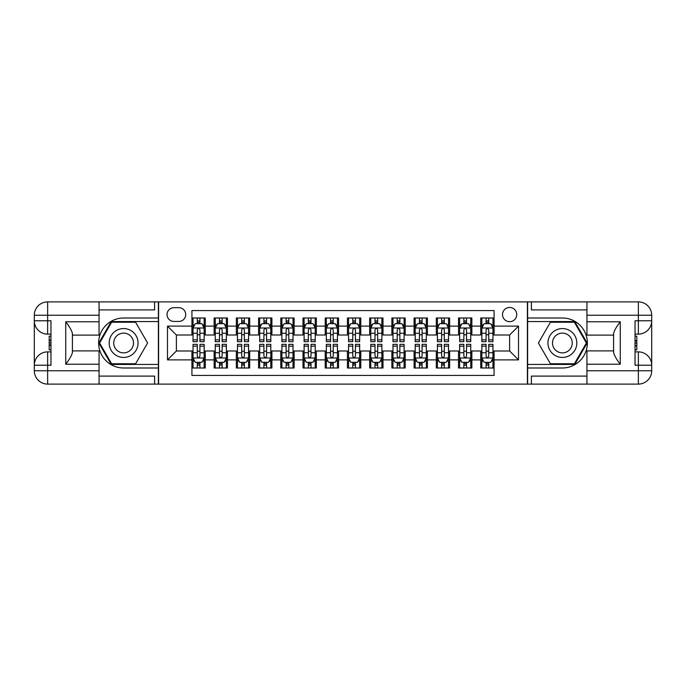 <?xml version="1.0" encoding="UTF-8"?>
<svg xmlns="http://www.w3.org/2000/svg" width="686" height="686" viewBox="0 0 686 686"><rect width="100%" height="100%" fill="white"/><g stroke="black" fill="none" stroke-linecap="round" stroke-linejoin="round"><path stroke-width="1.03" d="M509.621 307.457A7.109 7.109 0 0 0 502.512 314.565A7.109 7.109 0 0 0 509.621 321.674A7.109 7.109 0 0 0 516.738 314.565A7.109 7.109 0 0 0 509.621 307.457M99.058 376.1L154.607 376.1L154.607 384.1L586.942 384.1L586.942 370.774L638.366 370.774L638.366 365.218L635.039 365.218L635.039 320.782L638.366 320.782L638.366 315.226L586.942 315.226L586.942 321.785L620.264 321.785L620.264 364.215C616.705 359.653 614.485 355.802 613.601 352.673L613.601 333.327C614.485 330.198 616.705 326.347 620.264 321.785M494.074 318.004L480.74 318.004L480.74 326.116L471.857 326.116L471.857 335L480.74 335L480.74 326.116M471.857 326.116L471.857 318.004L458.522 318.004L458.522 326.116L449.639 326.116L449.639 335L458.522 335L458.522 326.116M449.639 326.116L449.639 318.004L436.313 318.004L436.313 326.116L427.421 326.116L427.421 335L436.313 335L436.313 326.116M427.421 326.116L427.421 318.004L414.095 318.004L414.095 326.116L405.203 326.116L405.203 335L414.095 335L414.095 326.116M405.203 326.116L405.203 318.004L391.877 318.004L391.877 326.116L382.994 326.116L382.994 335L391.877 335L391.877 326.116M382.994 326.116L382.994 318.004L369.66 318.004L369.66 326.116L360.776 326.116L360.776 335L369.66 335L369.66 326.116M360.776 326.116L360.776 318.004L347.442 318.004L347.442 326.116L338.558 326.116L338.558 335L347.442 335L347.442 326.116M338.558 326.116L338.558 318.004L325.224 318.004L325.224 326.116L316.34 326.116L316.34 335L325.224 335L325.224 326.116M316.34 326.116L316.34 318.004L303.006 318.004L303.006 326.116L294.123 326.116L294.123 335L303.006 335L303.006 326.116M294.123 326.116L294.123 318.004L280.797 318.004L280.797 326.116L271.905 326.116L271.905 335L280.797 335L280.797 326.116M271.905 326.116L271.905 318.004L258.579 318.004L258.579 326.116L249.687 326.116L249.687 335L258.579 335L258.579 326.116M249.687 326.116L249.687 318.004L236.361 318.004L236.361 326.116L227.478 326.116L227.478 335L236.361 335L236.361 326.116M227.478 326.116L227.478 318.004L214.143 318.004L214.143 335L205.26 335L205.26 318.004L191.926 318.004M191.926 367.996L205.26 367.996L205.26 351L214.143 351L214.143 367.996L227.478 367.996L227.478 351L236.361 351L236.361 359.884L227.478 359.884M236.361 359.884L236.361 367.996L249.687 367.996L249.687 351L258.579 351L258.579 359.884L249.687 359.884M258.579 359.884L258.579 367.996L271.905 367.996L271.905 351L280.797 351L280.797 359.884L271.905 359.884M280.797 359.884L280.797 367.996L294.123 367.996L294.123 351L303.006 351L303.006 359.884L294.123 359.884M303.006 359.884L303.006 367.996L316.34 367.996L316.34 351L325.224 351L325.224 359.884L316.34 359.884M325.224 359.884L325.224 367.996L338.558 367.996L338.558 351L347.442 351L347.442 359.884L338.558 359.884M347.442 359.884L347.442 367.996L360.776 367.996L360.776 351L369.66 351L369.66 359.884L360.776 359.884M369.66 359.884L369.66 367.996L382.994 367.996L382.994 351L391.877 351L391.877 359.884L382.994 359.884M391.877 359.884L391.877 367.996L405.203 367.996L405.203 351L414.095 351L414.095 359.884L405.203 359.884M414.095 359.884L414.095 367.996L427.421 367.996L427.421 351L436.313 351L436.313 359.884L427.421 359.884M436.313 359.884L436.313 367.996L449.639 367.996L449.639 351L458.522 351L458.522 359.884L449.639 359.884M458.522 359.884L458.522 367.996L471.857 367.996L471.857 351L480.74 351L480.74 359.884L471.857 359.884M173.935 321.451L178.823 321.451A6.886 6.886 0 0 0 185.709 314.565A6.886 6.886 0 0 0 178.823 307.68L173.935 307.68A6.886 6.886 0 0 0 167.041 314.565A6.886 6.886 0 0 0 173.935 321.451M586.942 309.901L531.393 309.901L531.393 301.9L527.397 301.9L527.397 384.1M527.397 301.9L99.058 301.9L99.058 315.226L47.634 315.226L47.634 320.782L50.961 320.782L50.961 365.218L47.634 365.218L47.634 370.774L99.058 370.774L99.058 364.215L65.736 364.215L65.736 321.785C69.295 326.347 71.516 330.198 72.399 333.327L72.399 352.673C71.516 355.802 69.295 359.653 65.736 364.215M158.603 384.1L158.603 301.9M494.074 326.116L494.074 310.561L191.926 310.561L191.926 335L176.379 335L176.379 351L191.926 351L191.926 375.439L494.074 375.439L494.074 351L509.621 351L509.621 335L494.074 335L494.074 326.116L518.513 326.116L518.513 359.884L494.074 359.884M191.926 359.884L167.487 359.884L167.487 326.116L191.926 326.116M480.74 359.884L480.74 367.996L494.074 367.996M191.926 323.56L193.04 323.56M197.259 323.56L199.926 323.56M204.145 323.56L205.26 323.56M191.926 334.777L193.04 334.777M197.259 334.777L199.926 334.777M204.145 334.777L205.26 334.777M191.926 351.223L193.04 351.223M197.259 351.223L199.926 351.223M204.145 351.223L205.26 351.223M191.926 362.44L193.04 362.44M197.259 362.44L199.926 362.44M204.145 362.44L205.26 362.44M214.143 334.777L215.258 334.777M219.477 334.777L222.144 334.777M226.363 334.777L227.478 334.777M214.143 323.56L215.258 323.56M219.477 323.56L222.144 323.56M226.363 323.56L227.478 323.56M214.143 351.223L215.258 351.223M219.477 351.223L222.144 351.223M226.363 351.223L227.478 351.223M214.143 362.44L215.258 362.44M219.477 362.44L222.144 362.44M226.363 362.44L227.478 362.44M236.361 351.223L237.467 351.223M241.695 351.223L244.362 351.223M248.581 351.223L249.687 351.223M236.361 362.44L237.467 362.44M241.695 362.44L244.362 362.44M248.581 362.44L249.687 362.44M236.361 323.56L237.467 323.56M241.695 323.56L244.362 323.56M248.581 323.56L249.687 323.56M236.361 334.777L237.467 334.777M241.695 334.777L244.362 334.777M248.581 334.777L249.687 334.777M258.579 351.223L259.685 351.223M263.913 351.223L266.571 351.223M270.799 351.223L271.905 351.223M258.579 362.44L259.685 362.44M263.913 362.44L266.571 362.44M270.799 362.44L271.905 362.44M258.579 323.56L259.685 323.56M263.913 323.56L266.571 323.56M270.799 323.56L271.905 323.56M258.579 334.777L259.685 334.777M263.913 334.777L266.571 334.777M270.799 334.777L271.905 334.777M280.797 351.223L281.903 351.223M286.122 351.223L288.789 351.223M293.016 351.223L294.123 351.223M280.797 362.44L281.903 362.44M286.122 362.44L288.789 362.44M293.016 362.44L294.123 362.44M280.797 323.56L281.903 323.56M286.122 323.56L288.789 323.56M293.016 323.56L294.123 323.56M280.797 334.777L281.903 334.777M286.122 334.777L288.789 334.777M293.016 334.777L294.123 334.777M303.006 351.223L304.121 351.223M308.34 351.223L311.007 351.223M315.226 351.223L316.34 351.223M303.006 362.44L304.121 362.44M308.34 362.44L311.007 362.44M315.226 362.44L316.34 362.44M303.006 323.56L304.121 323.56M308.34 323.56L311.007 323.56M315.226 323.56L316.34 323.56M303.006 334.777L304.121 334.777M308.34 334.777L311.007 334.777M315.226 334.777L316.34 334.777M325.224 351.223L326.339 351.223M330.558 351.223L333.225 351.223M337.443 351.223L338.558 351.223M325.224 362.44L326.339 362.44M330.558 362.44L333.225 362.44M337.443 362.44L338.558 362.44M325.224 323.56L326.339 323.56M330.558 323.56L333.225 323.56M337.443 323.56L338.558 323.56M325.224 334.777L326.339 334.777M330.558 334.777L333.225 334.777M337.443 334.777L338.558 334.777M347.442 351.223L348.557 351.223M352.776 351.223L355.442 351.223M359.661 351.223L360.776 351.223M347.442 362.44L348.557 362.44M352.776 362.44L355.442 362.44M359.661 362.44L360.776 362.44M347.442 323.56L348.557 323.56M352.776 323.56L355.442 323.56M359.661 323.56L360.776 323.56M347.442 334.777L348.557 334.777M352.776 334.777L355.442 334.777M359.661 334.777L360.776 334.777M369.66 351.223L370.774 351.223M374.993 351.223L377.66 351.223M381.879 351.223L382.994 351.223M369.66 362.44L370.774 362.44M374.993 362.44L377.66 362.44M381.879 362.44L382.994 362.44M369.66 323.56L370.774 323.56M374.993 323.56L377.66 323.56M381.879 323.56L382.994 323.56M369.66 334.777L370.774 334.777M374.993 334.777L377.66 334.777M381.879 334.777L382.994 334.777M391.877 351.223L392.984 351.223M397.211 351.223L399.878 351.223M404.097 351.223L405.203 351.223M391.877 362.44L392.984 362.44M397.211 362.44L399.878 362.44M404.097 362.44L405.203 362.44M391.877 323.56L392.984 323.56M397.211 323.56L399.878 323.56M404.097 323.56L405.203 323.56M391.877 334.777L392.984 334.777M397.211 334.777L399.878 334.777M404.097 334.777L405.203 334.777M414.095 351.223L415.202 351.223M419.429 351.223L422.087 351.223M426.315 351.223L427.421 351.223M414.095 362.44L415.202 362.44M419.429 362.44L422.087 362.44M426.315 362.44L427.421 362.44M414.095 323.56L415.202 323.56M419.429 323.56L422.087 323.56M426.315 323.56L427.421 323.56M414.095 334.777L415.202 334.777M419.429 334.777L422.087 334.777M426.315 334.777L427.421 334.777M436.313 351.223L437.419 351.223M441.638 351.223L444.305 351.223M448.533 351.223L449.639 351.223M436.313 362.44L437.419 362.44M441.638 362.44L444.305 362.44M448.533 362.44L449.639 362.44M436.313 323.56L437.419 323.56M441.638 323.56L444.305 323.56M448.533 323.56L449.639 323.56M436.313 334.777L437.419 334.777M441.638 334.777L444.305 334.777M448.533 334.777L449.639 334.777M458.522 351.223L459.637 351.223M463.856 351.223L466.523 351.223M470.742 351.223L471.857 351.223M458.522 362.44L459.637 362.44M463.856 362.44L466.523 362.44M470.742 362.44L471.857 362.44M458.522 323.56L459.637 323.56M463.856 323.56L466.523 323.56M470.742 323.56L471.857 323.56M458.522 334.777L459.637 334.777M463.856 334.777L466.523 334.777M470.742 334.777L471.857 334.777M480.74 351.223L481.855 351.223M486.074 351.223L488.741 351.223M492.96 351.223L494.074 351.223M480.74 362.44L481.855 362.44M486.074 362.44L488.741 362.44M492.96 362.44L494.074 362.44M480.74 323.56L481.855 323.56M486.074 323.56L488.741 323.56M492.96 323.56L494.074 323.56M480.74 334.777L481.855 334.777M486.074 334.777L488.741 334.777M492.96 334.777L494.074 334.777M176.379 335L167.487 326.116M176.379 351L167.487 359.884M518.513 326.116L509.621 335M518.513 359.884L509.621 351M199.926 320.894L197.259 320.894M204.145 339.853L199.926 339.853L199.926 341.671L204.145 341.671L204.145 328.114L201.924 323.672L195.261 323.672L193.04 328.114L193.04 341.671L197.259 341.671L197.259 339.853L193.04 339.853M193.04 328.114L193.04 318.004M204.145 328.114L204.145 318.004M197.259 323.672L197.259 318.004M199.926 318.004L199.926 323.672M199.926 339.853L199.926 329.777C199.034 328.071 198.151 328.071 197.259 329.777L197.259 339.853M197.259 365.106L199.926 365.106M193.04 346.147L197.259 346.147L197.259 344.329L193.04 344.329L193.04 357.886L195.261 362.328L201.924 362.328L204.145 357.886L204.145 344.329L199.926 344.329L199.926 346.147L204.145 346.147M204.145 357.886L204.145 367.996M193.04 357.886L193.04 367.996M199.926 362.328L199.926 367.996M197.259 367.996L197.259 362.328M197.259 346.147L197.259 356.223C198.143 357.929 199.034 357.929 199.926 356.223L199.926 346.147M130.829 330.498A14.44 14.44 0 0 0 111.106 335.78A14.44 14.44 0 0 0 116.388 355.502A14.44 14.44 0 0 0 136.12 350.22A14.44 14.44 0 0 0 130.829 330.498M128.556 334.442A9.887 9.887 0 0 0 115.051 338.061A9.887 9.887 0 0 0 118.669 351.558A9.887 9.887 0 0 0 132.175 347.939A9.887 9.887 0 0 0 128.556 334.442M135.605 363.769L111.621 363.769L99.624 343L111.621 322.231L135.605 322.231L147.593 343L135.605 363.769M569.612 330.498A14.44 14.44 0 0 0 549.88 335.78A14.44 14.44 0 0 0 555.171 355.502A14.44 14.44 0 0 0 574.894 350.22A14.44 14.44 0 0 0 569.612 330.498M567.331 334.442A9.887 9.887 0 0 0 553.825 338.061A9.887 9.887 0 0 0 557.444 351.558A9.887 9.887 0 0 0 570.949 347.939A9.887 9.887 0 0 0 567.331 334.442M574.379 363.769L550.395 363.769L538.407 343L550.395 322.231L574.379 322.231L586.376 343L574.379 363.769M158.38 301.9L158.38 318.004L123.609 318.004A24.996 24.996 0 0 0 98.621 343A24.996 24.996 0 0 0 123.609 367.996L158.38 367.996L158.38 384.1M65.736 321.785L99.058 321.785L99.058 315.226M99.058 321.785L99.058 335.111L72.399 335.111M99.058 370.774L99.058 384.1L47.634 384.1A13.334 13.334 0 0 1 34.3 370.774L34.3 315.226A13.334 13.334 0 0 1 47.634 301.9L99.058 301.9M158.38 318.004L158.38 321.562L111.235 321.562L98.853 343L111.235 364.438L158.38 364.438L158.38 321.562M158.38 364.438L158.38 367.996M72.399 350.889L99.058 350.889L99.058 364.215M154.607 384.1L99.058 384.1M34.3 365.218A13.334 13.334 0 0 1 47.634 351.884A13.334 13.334 0 0 0 34.3 365.218L47.634 365.218L47.634 351.884L50.961 351.884M50.961 334.116L47.634 334.116L47.634 320.782L34.3 320.782A13.334 13.334 0 0 0 47.634 334.116A13.334 13.334 0 0 1 34.3 320.782M154.607 301.9L154.607 309.901L99.058 309.901M50.961 336.166L49.186 336.166L49.186 344.964L50.961 344.964M49.186 342.897L50.961 342.897M49.186 340.445L50.961 340.445M49.186 340.042L50.961 340.042M49.186 344.964L49.186 349.834L50.961 349.834M49.186 345.401L50.961 345.401M527.62 384.1L527.62 367.996L562.391 367.996A24.996 24.996 0 0 0 587.379 343A24.996 24.996 0 0 0 562.391 318.004L527.62 318.004L527.62 301.9M620.264 364.215L586.942 364.215L586.942 370.774M586.942 364.215L586.942 350.889L613.601 350.889M586.942 315.226L586.942 301.9L638.366 301.9A13.334 13.334 0 0 1 651.7 315.226L651.7 370.774A13.334 13.334 0 0 1 638.366 384.1L586.942 384.1M527.62 367.996L527.62 364.438L574.765 364.438L587.147 343L574.765 321.562L527.62 321.562L527.62 364.438M527.62 321.562L527.62 318.004M613.601 335.111L586.942 335.111L586.942 321.785M531.393 301.9L586.942 301.9M651.7 320.782A13.334 13.334 0 0 1 638.366 334.116A13.334 13.334 0 0 0 651.7 320.782L638.366 320.782L638.366 334.116L635.039 334.116M635.039 351.884L638.366 351.884L638.366 365.218L651.7 365.218A13.334 13.334 0 0 0 638.366 351.884A13.334 13.334 0 0 1 651.7 365.218M531.393 384.1L531.393 376.1L586.942 376.1M635.039 349.834L636.814 349.834L636.814 341.036L635.039 341.036M636.814 343.103L635.039 343.103M636.814 345.555L635.039 345.555M636.814 345.958L635.039 345.958M636.814 341.036L636.814 336.166L635.039 336.166M636.814 340.599L635.039 340.599M222.144 320.894L219.477 320.894M226.363 339.853L222.144 339.853L222.144 341.671L226.363 341.671L226.363 328.114L224.142 323.672L217.479 323.672L215.258 328.114L215.258 341.671L219.477 341.671L219.477 339.853L215.258 339.853M215.258 328.114L215.258 318.004M226.363 328.114L226.363 318.004M219.477 323.672L219.477 318.004M222.144 318.004L222.144 323.672M222.144 339.853L222.144 329.777C221.252 328.071 220.369 328.071 219.477 329.777L219.477 339.853M244.362 320.894L241.695 320.894M248.581 339.853L244.362 339.853L244.362 341.671L248.581 341.671L248.581 328.114L246.36 323.672L239.697 323.672L237.467 328.114L237.467 341.671L241.695 341.671L241.695 339.853L237.467 339.853M237.467 328.114L237.467 318.004M248.581 328.114L248.581 318.004M241.695 323.672L241.695 318.004M244.362 318.004L244.362 323.672M244.362 339.853L244.362 329.777C243.47 328.071 242.578 328.071 241.695 329.777L241.695 339.853M266.571 320.894L263.913 320.894M270.799 339.853L266.571 339.853L266.571 341.671L270.799 341.671L270.799 328.114L268.578 323.672L261.906 323.672L259.685 328.114L259.685 341.671L263.913 341.671L263.913 339.853L259.685 339.853M259.685 328.114L259.685 318.004M270.799 328.114L270.799 318.004M263.913 323.672L263.913 318.004M266.571 318.004L266.571 323.672M266.571 339.853L266.571 329.777C265.688 328.071 264.796 328.071 263.913 329.777L263.913 339.853M288.789 320.894L286.122 320.894M293.016 339.853L288.789 339.853L288.789 341.671L293.016 341.671L293.016 328.114L290.787 323.672L284.124 323.672L281.903 328.114L281.903 341.671L286.122 341.671L286.122 339.853L281.903 339.853M281.903 328.114L281.903 318.004M293.016 328.114L293.016 318.004M286.122 323.672L286.122 318.004M288.789 318.004L288.789 323.672M288.789 339.853L288.789 329.777C287.906 328.071 287.014 328.071 286.122 329.777L286.122 339.853M219.477 365.106L222.144 365.106M215.258 346.147L219.477 346.147L219.477 344.329L215.258 344.329L215.258 357.886L217.479 362.328L224.142 362.328L226.363 357.886L226.363 344.329L222.144 344.329L222.144 346.147L226.363 346.147M226.363 357.886L226.363 367.996M215.258 357.886L215.258 367.996M222.144 362.328L222.144 367.996M219.477 367.996L219.477 362.328M219.477 346.147L219.477 356.223C220.36 357.929 221.252 357.929 222.144 356.223L222.144 346.147M241.695 365.106L244.362 365.106M237.467 346.147L241.695 346.147L241.695 344.329L237.467 344.329L237.467 357.886L239.697 362.328L246.36 362.328L248.581 357.886L248.581 344.329L244.362 344.329L244.362 346.147L248.581 346.147M248.581 357.886L248.581 367.996M237.467 357.886L237.467 367.996M244.362 362.328L244.362 367.996M241.695 367.996L241.695 362.328M241.695 346.147L241.695 356.223C242.578 357.929 243.47 357.929 244.362 356.223L244.362 346.147M263.913 365.106L266.571 365.106M259.685 346.147L263.913 346.147L263.913 344.329L259.685 344.329L259.685 357.886L261.906 362.328L268.578 362.328L270.799 357.886L270.799 344.329L266.571 344.329L266.571 346.147L270.799 346.147M270.799 357.886L270.799 367.996M259.685 357.886L259.685 367.996M266.571 362.328L266.571 367.996M263.913 367.996L263.913 362.328M263.913 346.147L263.913 356.223C264.796 357.929 265.688 357.929 266.571 356.223L266.571 346.147M286.122 365.106L288.789 365.106M281.903 346.147L286.122 346.147L286.122 344.329L281.903 344.329L281.903 357.886L284.124 362.328L290.787 362.328L293.016 357.886L293.016 344.329L288.789 344.329L288.789 346.147L293.016 346.147M293.016 357.886L293.016 367.996M281.903 357.886L281.903 367.996M288.789 362.328L288.789 367.996M286.122 367.996L286.122 362.328M286.122 346.147L286.122 356.223C287.014 357.929 287.906 357.929 288.789 356.223L288.789 346.147M311.007 320.894L308.34 320.894M315.226 339.853L311.007 339.853L311.007 341.671L315.226 341.671L315.226 328.114L313.005 323.672L306.342 323.672L304.121 328.114L304.121 341.671L308.34 341.671L308.34 339.853L304.121 339.853M304.121 328.114L304.121 318.004M315.226 328.114L315.226 318.004M308.34 323.672L308.34 318.004M311.007 318.004L311.007 323.672M311.007 339.853L311.007 329.777C310.123 328.071 309.232 328.071 308.34 329.777L308.34 339.853M308.34 365.106L311.007 365.106M304.121 346.147L308.34 346.147L308.34 344.329L304.121 344.329L304.121 357.886L306.342 362.328L313.005 362.328L315.226 357.886L315.226 344.329L311.007 344.329L311.007 346.147L315.226 346.147M315.226 357.886L315.226 367.996M304.121 357.886L304.121 367.996M311.007 362.328L311.007 367.996M308.34 367.996L308.34 362.328M308.34 346.147L308.34 356.223C309.232 357.929 310.115 357.929 311.007 356.223L311.007 346.147M333.225 320.894L330.558 320.894M337.443 339.853L333.225 339.853L333.225 341.671L337.443 341.671L337.443 328.114L335.222 323.672L328.56 323.672L326.339 328.114L326.339 341.671L330.558 341.671L330.558 339.853L326.339 339.853M326.339 328.114L326.339 318.004M337.443 328.114L337.443 318.004M330.558 323.672L330.558 318.004M333.225 318.004L333.225 323.672M333.225 339.853L333.225 329.777C332.341 328.071 331.449 328.071 330.558 329.777L330.558 339.853M330.558 365.106L333.225 365.106M326.339 346.147L330.558 346.147L330.558 344.329L326.339 344.329L326.339 357.886L328.56 362.328L335.222 362.328L337.443 357.886L337.443 344.329L333.225 344.329L333.225 346.147L337.443 346.147M337.443 357.886L337.443 367.996M326.339 357.886L326.339 367.996M333.225 362.328L333.225 367.996M330.558 367.996L330.558 362.328M330.558 346.147L330.558 356.223C331.449 357.929 332.333 357.929 333.225 356.223L333.225 346.147M355.442 320.894L352.776 320.894M359.661 339.853L355.442 339.853L355.442 341.671L359.661 341.671L359.661 328.114L357.44 323.672L350.778 323.672L348.557 328.114L348.557 341.671L352.776 341.671L352.776 339.853L348.557 339.853M348.557 328.114L348.557 318.004M359.661 328.114L359.661 318.004M352.776 323.672L352.776 318.004M355.442 318.004L355.442 323.672M355.442 339.853L355.442 329.777C354.551 328.071 353.667 328.071 352.776 329.777L352.776 339.853M352.776 365.106L355.442 365.106M348.557 346.147L352.776 346.147L352.776 344.329L348.557 344.329L348.557 357.886L350.778 362.328L357.44 362.328L359.661 357.886L359.661 344.329L355.442 344.329L355.442 346.147L359.661 346.147M359.661 357.886L359.661 367.996M348.557 357.886L348.557 367.996M355.442 362.328L355.442 367.996M352.776 367.996L352.776 362.328M352.776 346.147L352.776 356.223C353.659 357.929 354.551 357.929 355.442 356.223L355.442 346.147M377.66 320.894L374.993 320.894M381.879 339.853L377.66 339.853L377.66 341.671L381.879 341.671L381.879 328.114L379.658 323.672L372.995 323.672L370.774 328.114L370.774 341.671L374.993 341.671L374.993 339.853L370.774 339.853M370.774 328.114L370.774 318.004M381.879 328.114L381.879 318.004M374.993 323.672L374.993 318.004M377.66 318.004L377.66 323.672M377.66 339.853L377.66 329.777C376.768 328.071 375.885 328.071 374.993 329.777L374.993 339.853M374.993 365.106L377.66 365.106M370.774 346.147L374.993 346.147L374.993 344.329L370.774 344.329L370.774 357.886L372.995 362.328L379.658 362.328L381.879 357.886L381.879 344.329L377.66 344.329L377.66 346.147L381.879 346.147M381.879 357.886L381.879 367.996M370.774 357.886L370.774 367.996M377.66 362.328L377.66 367.996M374.993 367.996L374.993 362.328M374.993 346.147L374.993 356.223C375.877 357.929 376.768 357.929 377.66 356.223L377.66 346.147M399.878 320.894L397.211 320.894M404.097 339.853L399.878 339.853L399.878 341.671L404.097 341.671L404.097 328.114L401.876 323.672L395.213 323.672L392.984 328.114L392.984 341.671L397.211 341.671L397.211 339.853L392.984 339.853M392.984 328.114L392.984 318.004M404.097 328.114L404.097 318.004M397.211 323.672L397.211 318.004M399.878 318.004L399.878 323.672M399.878 339.853L399.878 329.777C398.986 328.071 398.094 328.071 397.211 329.777L397.211 339.853M397.211 365.106L399.878 365.106M392.984 346.147L397.211 346.147L397.211 344.329L392.984 344.329L392.984 357.886L395.213 362.328L401.876 362.328L404.097 357.886L404.097 344.329L399.878 344.329L399.878 346.147L404.097 346.147M404.097 357.886L404.097 367.996M392.984 357.886L392.984 367.996M399.878 362.328L399.878 367.996M397.211 367.996L397.211 362.328M397.211 346.147L397.211 356.223C398.094 357.929 398.986 357.929 399.878 356.223L399.878 346.147M422.087 320.894L419.429 320.894M426.315 339.853L422.087 339.853L422.087 341.671L426.315 341.671L426.315 328.114L424.094 323.672L417.422 323.672L415.202 328.114L415.202 341.671L419.429 341.671L419.429 339.853L415.202 339.853M415.202 328.114L415.202 318.004M426.315 328.114L426.315 318.004M419.429 323.672L419.429 318.004M422.087 318.004L422.087 323.672M422.087 339.853L422.087 329.777C421.204 328.071 420.312 328.071 419.429 329.777L419.429 339.853M419.429 365.106L422.087 365.106M415.202 346.147L419.429 346.147L419.429 344.329L415.202 344.329L415.202 357.886L417.422 362.328L424.094 362.328L426.315 357.886L426.315 344.329L422.087 344.329L422.087 346.147L426.315 346.147M426.315 357.886L426.315 367.996M415.202 357.886L415.202 367.996M422.087 362.328L422.087 367.996M419.429 367.996L419.429 362.328M419.429 346.147L419.429 356.223C420.312 357.929 421.204 357.929 422.087 356.223L422.087 346.147M444.305 320.894L441.638 320.894M448.533 339.853L444.305 339.853L444.305 341.671L448.533 341.671L448.533 328.114L446.303 323.672L439.64 323.672L437.419 328.114L437.419 341.671L441.638 341.671L441.638 339.853L437.419 339.853M437.419 328.114L437.419 318.004M448.533 328.114L448.533 318.004M441.638 323.672L441.638 318.004M444.305 318.004L444.305 323.672M444.305 339.853L444.305 329.777C443.422 328.071 442.53 328.071 441.638 329.777L441.638 339.853M441.638 365.106L444.305 365.106M437.419 346.147L441.638 346.147L441.638 344.329L437.419 344.329L437.419 357.886L439.64 362.328L446.303 362.328L448.533 357.886L448.533 344.329L444.305 344.329L444.305 346.147L448.533 346.147M448.533 357.886L448.533 367.996M437.419 357.886L437.419 367.996M444.305 362.328L444.305 367.996M441.638 367.996L441.638 362.328M441.638 346.147L441.638 356.223C442.53 357.929 443.422 357.929 444.305 356.223L444.305 346.147M466.523 320.894L463.856 320.894M470.742 339.853L466.523 339.853L466.523 341.671L470.742 341.671L470.742 328.114L468.521 323.672L461.858 323.672L459.637 328.114L459.637 341.671L463.856 341.671L463.856 339.853L459.637 339.853M459.637 328.114L459.637 318.004M470.742 328.114L470.742 318.004M463.856 323.672L463.856 318.004M466.523 318.004L466.523 323.672M466.523 339.853L466.523 329.777C465.64 328.071 464.748 328.071 463.856 329.777L463.856 339.853M463.856 365.106L466.523 365.106M459.637 346.147L463.856 346.147L463.856 344.329L459.637 344.329L459.637 357.886L461.858 362.328L468.521 362.328L470.742 357.886L470.742 344.329L466.523 344.329L466.523 346.147L470.742 346.147M470.742 357.886L470.742 367.996M459.637 357.886L459.637 367.996M466.523 362.328L466.523 367.996M463.856 367.996L463.856 362.328M463.856 346.147L463.856 356.223C464.748 357.929 465.631 357.929 466.523 356.223L466.523 346.147M488.741 320.894L486.074 320.894M492.96 339.853L488.741 339.853L488.741 341.671L492.96 341.671L492.96 328.114L490.739 323.672L484.076 323.672L481.855 328.114L481.855 341.671L486.074 341.671L486.074 339.853L481.855 339.853M481.855 328.114L481.855 318.004M492.96 328.114L492.96 318.004M486.074 323.672L486.074 318.004M488.741 318.004L488.741 323.672M488.741 339.853L488.741 329.777C487.857 328.071 486.966 328.071 486.074 329.777L486.074 339.853M486.074 365.106L488.741 365.106M481.855 346.147L486.074 346.147L486.074 344.329L481.855 344.329L481.855 357.886L484.076 362.328L490.739 362.328L492.96 357.886L492.96 344.329L488.741 344.329L488.741 346.147L492.96 346.147M492.96 357.886L492.96 367.996M481.855 357.886L481.855 367.996M488.741 362.328L488.741 367.996M486.074 367.996L486.074 362.328M486.074 346.147L486.074 356.223C486.966 357.929 487.849 357.929 488.741 356.223L488.741 346.147M214.143 359.884L205.26 359.884M214.143 326.116L205.26 326.116M204.094 328.002L193.092 328.002M193.04 324.898L194.644 324.898M202.533 324.898L204.145 324.898M197.259 333.267L193.04 333.267M204.145 333.267L199.926 333.267M199.926 322.309L197.259 322.309M193.092 357.998L204.094 357.998M204.145 361.102L202.533 361.102M194.644 361.102L193.04 361.102M199.926 352.733L204.145 352.733M193.04 352.733L197.259 352.733M197.259 363.691L199.926 363.691M47.634 301.9A13.334 13.334 0 0 0 34.3 315.226L47.634 315.226L47.634 301.9M47.634 384.1L47.634 370.774L34.3 370.774A13.334 13.334 0 0 0 47.634 384.1M638.366 384.1A13.334 13.334 0 0 0 651.7 370.774L638.366 370.774L638.366 384.1M638.366 301.9L638.366 315.226L651.7 315.226A13.334 13.334 0 0 0 638.366 301.9M226.311 328.002L215.31 328.002M215.258 324.898L216.862 324.898M224.751 324.898L226.363 324.898M219.477 333.267L215.258 333.267M226.363 333.267L222.144 333.267M222.144 322.309L219.477 322.309M248.521 328.002L237.528 328.002M237.467 324.898L239.08 324.898M246.969 324.898L248.581 324.898M241.695 333.267L237.467 333.267M248.581 333.267L244.362 333.267M244.362 322.309L241.695 322.309M270.738 328.002L259.745 328.002M259.685 324.898L261.297 324.898M269.186 324.898L270.799 324.898M263.913 333.267L259.685 333.267M270.799 333.267L266.571 333.267M266.571 322.309L263.913 322.309M292.956 328.002L281.963 328.002M281.903 324.898L283.515 324.898M291.404 324.898L293.016 324.898M286.122 333.267L281.903 333.267M293.016 333.267L288.789 333.267M288.789 322.309L286.122 322.309M215.31 357.998L226.311 357.998M226.363 361.102L224.751 361.102M216.862 361.102L215.258 361.102M222.144 352.733L226.363 352.733M215.258 352.733L219.477 352.733M219.477 363.691L222.144 363.691M237.528 357.998L248.521 357.998M248.581 361.102L246.969 361.102M239.08 361.102L237.467 361.102M244.362 352.733L248.581 352.733M237.467 352.733L241.695 352.733M241.695 363.691L244.362 363.691M259.745 357.998L270.738 357.998M270.799 361.102L269.186 361.102M261.297 361.102L259.685 361.102M266.571 352.733L270.799 352.733M259.685 352.733L263.913 352.733M263.913 363.691L266.571 363.691M281.963 357.998L292.956 357.998M293.016 361.102L291.404 361.102M283.515 361.102L281.903 361.102M288.789 352.733L293.016 352.733M281.903 352.733L286.122 352.733M286.122 363.691L288.789 363.691M315.174 328.002L304.172 328.002M304.121 324.898L305.733 324.898M313.622 324.898L315.226 324.898M308.34 333.267L304.121 333.267M315.226 333.267L311.007 333.267M311.007 322.309L308.34 322.309M304.172 357.998L315.174 357.998M315.226 361.102L313.622 361.102M305.733 361.102L304.121 361.102M311.007 352.733L315.226 352.733M304.121 352.733L308.34 352.733M308.34 363.691L311.007 363.691M337.392 328.002L326.39 328.002M326.339 324.898L327.951 324.898M335.831 324.898L337.443 324.898M330.558 333.267L326.339 333.267M337.443 333.267L333.225 333.267M333.225 322.309L330.558 322.309M326.39 357.998L337.392 357.998M337.443 361.102L335.831 361.102M327.951 361.102L326.339 361.102M333.225 352.733L337.443 352.733M326.339 352.733L330.558 352.733M330.558 363.691L333.225 363.691M359.61 328.002L348.608 328.002M348.557 324.898L350.169 324.898M358.049 324.898L359.661 324.898M352.776 333.267L348.557 333.267M359.661 333.267L355.442 333.267M355.442 322.309L352.776 322.309M348.608 357.998L359.61 357.998M359.661 361.102L358.049 361.102M350.169 361.102L348.557 361.102M355.442 352.733L359.661 352.733M348.557 352.733L352.776 352.733M352.776 363.691L355.442 363.691M381.828 328.002L370.826 328.002M370.774 324.898L372.378 324.898M380.267 324.898L381.879 324.898M374.993 333.267L370.774 333.267M381.879 333.267L377.66 333.267M377.66 322.309L374.993 322.309M370.826 357.998L381.828 357.998M381.879 361.102L380.267 361.102M372.378 361.102L370.774 361.102M377.66 352.733L381.879 352.733M370.774 352.733L374.993 352.733M374.993 363.691L377.66 363.691M404.037 328.002L393.044 328.002M392.984 324.898L394.596 324.898M402.485 324.898L404.097 324.898M397.211 333.267L392.984 333.267M404.097 333.267L399.878 333.267M399.878 322.309L397.211 322.309M393.044 357.998L404.037 357.998M404.097 361.102L402.485 361.102M394.596 361.102L392.984 361.102M399.878 352.733L404.097 352.733M392.984 352.733L397.211 352.733M397.211 363.691L399.878 363.691M426.255 328.002L415.262 328.002M415.202 324.898L416.814 324.898M424.703 324.898L426.315 324.898M419.429 333.267L415.202 333.267M426.315 333.267L422.087 333.267M422.087 322.309L419.429 322.309M415.262 357.998L426.255 357.998M426.315 361.102L424.703 361.102M416.814 361.102L415.202 361.102M422.087 352.733L426.315 352.733M415.202 352.733L419.429 352.733M419.429 363.691L422.087 363.691M448.473 328.002L437.479 328.002M437.419 324.898L439.031 324.898M446.92 324.898L448.533 324.898M441.638 333.267L437.419 333.267M448.533 333.267L444.305 333.267M444.305 322.309L441.638 322.309M437.479 357.998L448.473 357.998M448.533 361.102L446.92 361.102M439.031 361.102L437.419 361.102M444.305 352.733L448.533 352.733M437.419 352.733L441.638 352.733M441.638 363.691L444.305 363.691M470.69 328.002L459.689 328.002M459.637 324.898L461.249 324.898M469.138 324.898L470.742 324.898M463.856 333.267L459.637 333.267M470.742 333.267L466.523 333.267M466.523 322.309L463.856 322.309M459.689 357.998L470.69 357.998M470.742 361.102L469.138 361.102M461.249 361.102L459.637 361.102M466.523 352.733L470.742 352.733M459.637 352.733L463.856 352.733M463.856 363.691L466.523 363.691M492.908 328.002L481.906 328.002M481.855 324.898L483.467 324.898M491.356 324.898L492.96 324.898M486.074 333.267L481.855 333.267M492.96 333.267L488.741 333.267M488.741 322.309L486.074 322.309M481.906 357.998L492.908 357.998M492.96 361.102L491.356 361.102M483.467 361.102L481.855 361.102M488.741 352.733L492.96 352.733M481.855 352.733L486.074 352.733M486.074 363.691L488.741 363.691"/></g></svg>
